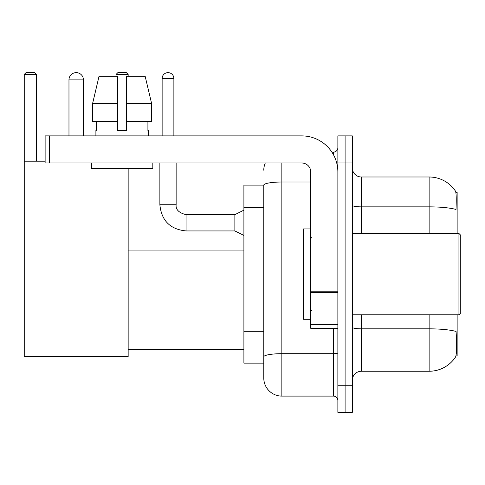 <?xml version="1.0" encoding="UTF-8"?>
<svg xmlns="http://www.w3.org/2000/svg" width="485" height="485" viewBox="0 0 485 485"><rect width="100%" height="100%" fill="white"/><g stroke="black" fill="none" stroke-linecap="round" stroke-linejoin="round"><path stroke-width="0.73" d="M457.137 233.467L457.137 192.351L455.851 192.351M455.967 355.893L457.137 355.893L457.137 314.783M263.779 185.124L243.9 185.124L243.9 363.126L263.779 363.126L263.779 378.033L263.779 185.124M352.328 380.288A9.033 9.033 0 0 1 361.361 371.255L429.128 371.255A31.622 31.622 0 0 0 455.567 356.978L455.385 357.251L455.567 356.978C456.652 354.432 456.9 347.145 456.312 335.111L456.076 331.455A31.622 5.493 180 0 0 429.128 328.836L429.128 314.783M345.096 385.26L345.096 412.365L352.328 412.365L352.328 385.26L345.096 385.26L345.096 412.365L337.869 412.365L337.869 385.26L345.096 385.26L345.096 162.99L345.096 385.26M337.869 385.26L337.869 135.885L345.096 135.885L345.096 162.99L345.096 135.885L352.328 135.885L352.328 385.26M429.128 233.467L429.128 206.859A31.622 5.493 180 0 1 456.015 209.459C456.446 199.05 456.27 192.951 455.494 191.163L455.494 191.163A31.622 31.622 0 0 0 429.128 176.995A31.622 31.622 0 0 1 455.385 190.999A31.622 31.622 0 0 0 429.128 176.995L361.361 176.995A9.033 9.033 0 0 1 352.328 167.956A9.033 9.033 0 0 0 361.361 176.995L361.361 233.467M281.852 162.99L281.852 396.099L333.353 396.099L333.353 328.339M331.91 152.144L333.353 152.144A4.517 4.517 0 0 0 337.869 147.628M263.779 368.091L263.779 359.961M337.869 400.622A4.517 4.517 0 0 0 333.353 396.099M263.779 170.217A18.072 18.072 0 0 1 265.289 162.99M281.852 396.099A18.072 18.072 0 0 1 263.779 378.033M151.575 121.426L151.575 103.353L145.154 76.248L151.575 103.353L151.575 121.426L126.621 121.426L126.621 76.248L145.154 76.248L151.575 103.353L126.621 103.353M117.588 103.353L92.629 103.353L99.049 76.248L92.629 103.353L99.049 76.248L117.588 76.248L117.588 130.459L126.621 130.459L126.621 121.426M68.973 79.861A7.226 7.226 0 0 1 76.206 72.635A7.226 7.226 0 0 1 83.432 79.861L68.973 79.861L68.973 135.885M83.432 135.885L83.432 79.861M128.155 168.41L128.155 356.705L24.25 356.705L24.25 74.441L26.057 72.635L34.55 72.635L36.357 74.441L24.25 74.441M36.357 161.184L36.357 74.441M24.25 161.184L45.123 161.184M128.155 74.441L116.048 74.441L117.855 72.635L126.349 72.635L128.155 74.441L128.155 76.248M116.048 74.441L116.048 76.248M337.869 328.339L310.764 328.339L310.764 291.8L337.869 291.8M337.869 172.023A36.139 36.139 0 0 0 301.725 135.885L49.64 135.885L49.64 162.99L301.725 162.99A9.033 9.033 0 0 1 310.764 172.023L310.764 291.8M49.64 162.99L45.123 162.99L45.123 135.885L49.64 135.885M95.903 130.459L96.291 130.459L95.903 130.459L95.903 135.885M148.307 130.459L147.913 130.459L148.307 130.459L148.307 135.885M147.913 121.426L147.913 130.459M126.621 130.459L117.588 130.459M96.291 130.459L96.291 121.426M91.38 162.99L91.38 168.41L152.823 168.41L152.823 162.99M117.588 121.426L92.629 121.426L92.629 103.353M458.943 233.467L460.75 235.273L460.75 312.977L458.943 314.783L458.943 233.467L352.328 233.467M310.764 228.944L303.531 228.944L303.531 319.3L310.764 319.3M162.129 135.885L162.129 78.509A5.875 5.875 0 0 1 168.004 72.635A5.875 5.875 0 0 1 173.879 78.509L173.879 135.885M243.9 235.455L234.867 230.933L234.867 214.673L243.9 210.15M159.874 162.99L159.874 204.731L176.134 204.731L176.134 162.99M263.779 207.525L243.9 207.525M263.779 331.31L243.9 331.31M429.128 371.255L429.128 328.836L361.361 328.836L361.361 371.255M455.494 191.163A31.622 31.622 0 0 0 429.128 176.995L429.128 206.859L361.361 206.859A9.033 1.57 0 0 1 352.328 205.288M352.328 162.99L337.869 162.99M361.361 314.783L361.361 328.836A9.033 1.57 0 0 1 352.328 327.266M337.869 352.898A4.517 0.782 0 0 1 333.353 353.686L281.852 353.686A18.072 3.14 180 0 0 263.779 356.821M263.779 185.149A18.072 3.14 180 0 1 281.852 182.014L310.764 182.014M333.353 154.527L333.353 152.144M337.869 292.582L310.764 292.582M310.764 324.604L337.869 324.604M234.867 230.933L186.076 230.933C170.174 229.363 161.444 220.626 159.874 204.731C161.444 220.626 170.174 229.363 186.076 230.933C170.174 229.363 161.444 220.626 159.874 204.731C161.444 220.626 170.174 229.363 186.076 230.933C170.174 229.363 161.444 220.626 159.874 204.731C161.444 220.626 170.174 229.363 186.076 230.933C170.174 229.363 161.444 220.626 159.874 204.731C161.444 220.626 170.174 229.363 186.076 230.933C170.174 229.363 161.444 220.626 159.874 204.731C161.444 220.626 170.174 229.363 186.076 230.933C170.174 229.363 161.444 220.626 159.874 204.731C161.444 220.626 170.174 229.363 186.076 230.933C170.174 229.363 161.444 220.626 159.874 204.731C161.444 220.626 170.174 229.363 186.076 230.933C170.174 229.363 161.444 220.626 159.874 204.731C161.444 220.626 170.174 229.363 186.076 230.933L186.076 214.685C178.904 212.866 175.588 209.55 176.134 204.731C175.588 209.55 178.904 212.866 186.076 214.673C178.904 212.866 175.588 209.55 176.134 204.731C175.588 209.55 178.904 212.866 186.076 214.673C178.904 212.866 175.588 209.55 176.134 204.731C175.588 209.55 178.904 212.866 186.076 214.673C178.904 212.866 175.588 209.55 176.134 204.731C175.588 209.55 178.904 212.866 186.076 214.673C178.904 212.866 175.588 209.55 176.134 204.731C175.588 209.55 178.904 212.866 186.076 214.673C178.904 212.866 175.588 209.55 176.134 204.731C175.588 209.55 178.904 212.866 186.076 214.673C178.904 212.866 175.588 209.55 176.134 204.731C175.588 209.55 178.904 212.866 186.076 214.673C178.904 212.866 175.588 209.55 176.134 204.731C175.588 209.55 178.904 212.866 186.076 214.673L234.867 214.673M162.129 78.509L173.879 78.509M128.155 349.479L243.9 349.479M128.155 250.09L243.9 250.09M352.328 314.783L458.943 314.783M311.667 237.983L310.764 237.08M311.667 310.267L310.764 311.17M159.874 204.731C161.444 220.626 170.174 229.363 186.076 230.933M176.134 204.731C175.588 209.55 178.904 212.866 186.076 214.673"/></g></svg>
